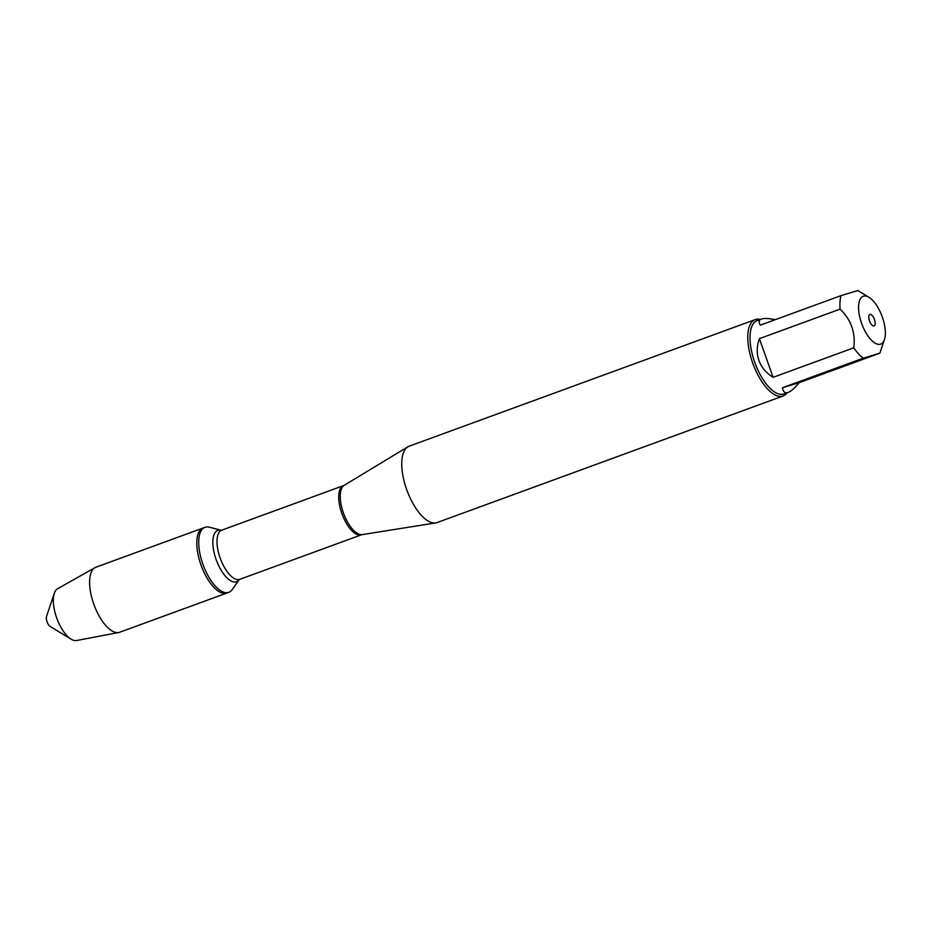 <?xml version="1.0" encoding="UTF-8"?>
<svg xmlns="http://www.w3.org/2000/svg" width="931" height="931" viewBox="0 0 931 931"><rect width="100%" height="100%" fill="white"/><g stroke="black" fill="none" stroke-linecap="round" stroke-linejoin="round"><path stroke-width="1.4" d="M874.442 319.438A6.098 2.584 -110.1 0 1 874.058 325.908A6.098 2.584 -110.1 0 1 869.531 321.067A6.098 2.584 -110.1 0 1 869.868 314.457A6.098 2.584 -110.1 0 1 874.442 319.438M239.244 579.629L232.203 589.602A34.622 14.687 -110.1 0 1 228.805 592.325A34.622 14.687 -110.1 0 1 203.121 564.861A34.622 14.687 -110.1 0 1 205.018 527.307A34.622 14.687 -110.1 0 1 209.382 527.202L221.264 530.298M228.805 592.325L119.692 632.242A34.622 14.687 -110.1 0 1 118.703 632.521A34.622 14.687 -110.1 0 1 93.728 603.986A34.622 14.687 -110.1 0 1 94.974 567.654A34.622 14.687 -110.1 0 1 95.905 567.223L203.098 528.005A34.622 14.687 69.9 0 0 201.201 565.571A34.622 14.687 69.9 0 0 226.885 593.035A34.622 14.687 -110.1 0 1 200.91 564.768A34.622 14.687 -110.1 0 1 203.098 528.005L205.018 527.307M755.181 319.612L409.163 446.193A40.661 17.247 69.9 0 0 407.871 446.81A40.661 17.247 69.9 0 0 406.603 489.369A40.661 17.247 69.9 0 0 435.72 522.919A40.661 17.247 69.9 0 0 437.105 522.559L783.122 395.978A40.661 17.247 -110.1 0 1 752.62 362.787A40.661 17.247 -110.1 0 1 755.181 319.612A40.661 17.247 -110.1 0 1 760.278 319.484M788.22 392.382L783.949 393.941A39.032 16.56 -110.1 0 1 754.657 362.078A39.032 16.56 -110.1 0 1 757.124 320.636L761.395 319.065C758.788 320.066 758.439 322.091 760.336 325.14L841.007 295.627A39.032 16.56 69.9 0 0 840.088 309.139L759.405 338.651C756.682 346.262 756.531 353.547 758.928 360.518C761.453 367.454 766.178 373.052 773.102 377.323L853.785 347.81A39.032 16.56 69.9 0 0 863.177 358.214L782.494 387.727C783.099 391.939 785.008 393.499 788.22 392.382C791.187 391.253 794.841 388.018 799.182 382.688L879.865 353.175L863.177 358.214M787.091 392.789A40.661 17.247 -110.1 0 1 783.122 395.978M775.209 319.694C768.703 318.332 764.107 318.123 761.395 319.065M876.304 304.903A25.474 10.811 69.9 0 0 868.984 297.303A25.474 10.811 69.9 0 0 861.606 323.313A25.474 10.811 69.9 0 0 884.45 339.582A25.474 10.811 69.9 0 0 876.304 304.903M857.695 290.588L841.007 295.627M840.088 309.139C851.085 319.67 855.659 332.565 853.785 347.81M884.45 339.582L879.865 353.175M799.182 382.688L782.494 387.727M773.102 377.323L759.405 338.651M71.093 639.166L50.251 626.528A6.098 2.584 -110.1 0 1 47.062 621.803A6.098 2.584 -110.1 0 1 46.55 616.403L54.312 593.291A27.651 11.731 69.9 0 0 56.616 617.742A27.651 11.731 69.9 0 0 71.093 639.166A27.651 11.731 69.9 0 0 76.575 640.528L118.703 632.521M94.974 567.654L57.617 588.729A27.651 11.731 69.9 0 0 54.312 593.291M362.252 534.603L361.484 534.801A26.184 11.102 -110.1 0 1 342.061 514.04A26.184 11.102 -110.1 0 1 343.504 485.633L344.214 485.295A26.347 11.172 69.9 0 0 343.388 512.865A26.347 11.172 69.9 0 0 362.252 534.603L435.72 522.919M343.504 485.633L221.776 530.158A26.184 11.102 69.9 0 0 220.344 558.565A26.184 11.102 69.9 0 0 239.767 579.338L239.29 579.571M239.244 579.641A27.336 11.603 -110.1 0 1 216.318 560.031A27.336 11.603 -110.1 0 1 221.182 530.274L221.776 530.158M344.214 485.295L407.871 446.81M868.984 297.303L857.73 290.472M361.484 534.801L239.767 579.338"/></g></svg>
